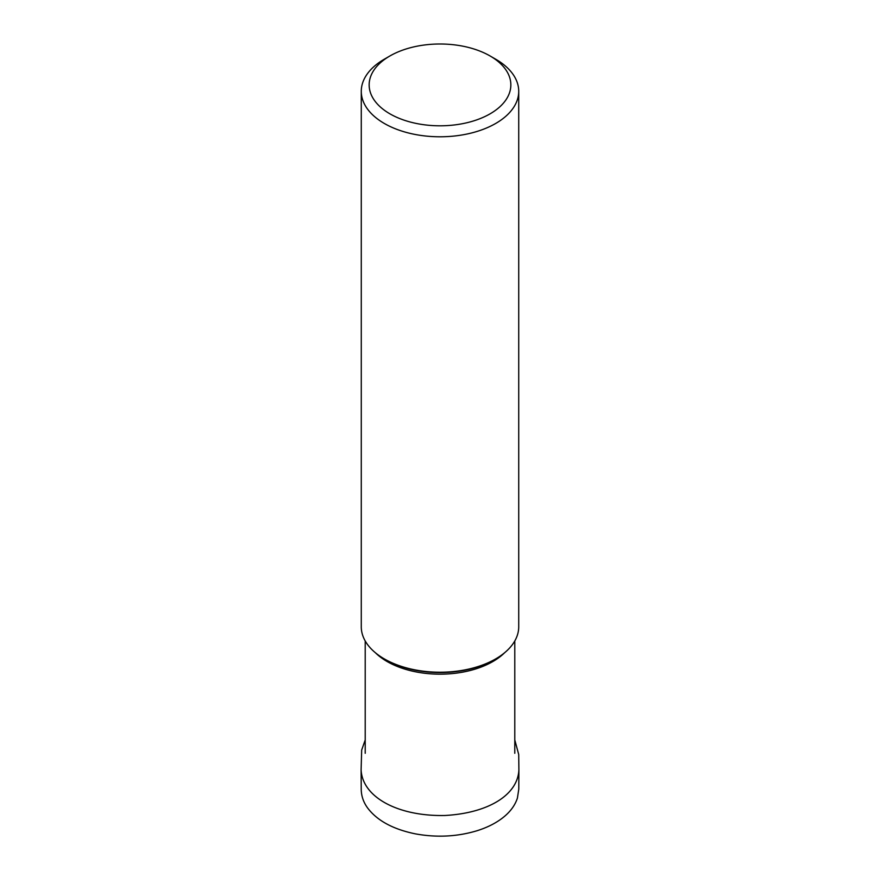 <?xml version="1.0" encoding="UTF-8"?>
<svg xmlns="http://www.w3.org/2000/svg" width="880" height="880" viewBox="0 0 880 880"><rect width="100%" height="100%" fill="white"/><g stroke="black" fill="none" stroke-linecap="round" stroke-linejoin="round"><path stroke-width="1.32" d="M495.671 59.191L490.105 55.979L495.671 59.191A78.727 45.452 180 0 1 518.727 91.333L518.727 626.769A78.727 45.452 180 0 1 495.671 658.911A78.727 45.452 180 0 1 384.329 658.911A78.727 45.452 180 0 1 361.273 626.769L361.273 91.333A78.727 45.452 180 0 1 384.329 59.191L389.895 55.979A70.851 40.909 180 0 1 490.105 55.979L490.105 55.979A70.851 40.909 180 0 1 490.094 113.828A70.851 40.909 180 0 1 389.906 113.828A70.851 40.909 180 0 1 389.895 55.979M495.671 658.911L494.549 659.549A77.154 44.539 180 0 1 385.451 659.549L384.329 658.911M518.727 91.333A78.727 45.452 180 0 1 440 136.785A78.727 45.452 180 0 1 361.273 91.333M504.669 652.685A74.789 43.175 180 0 1 387.112 661.529A74.789 43.175 180 0 1 375.331 652.685M361.108 769.934L361.229 789.514C361.361 796.29 363.572 802.56 367.884 808.324C377.476 820.809 393.305 829.323 415.371 833.855C436.678 837.749 457.248 836.704 477.103 830.709C486.728 827.684 494.956 823.625 501.787 818.532C509.718 812.592 514.921 805.761 517.418 798.061L518.782 789.184L518.892 769.923C517.781 794.86 488.444 813.12 444.862 815.496C398.057 816.464 362.461 797.291 361.108 769.934L361.669 750.068L365.211 739.948M365.211 640.959L365.211 753.28M514.789 640.959L514.789 753.28M518.892 769.923L518.716 754.534L514.789 739.948"/></g></svg>
